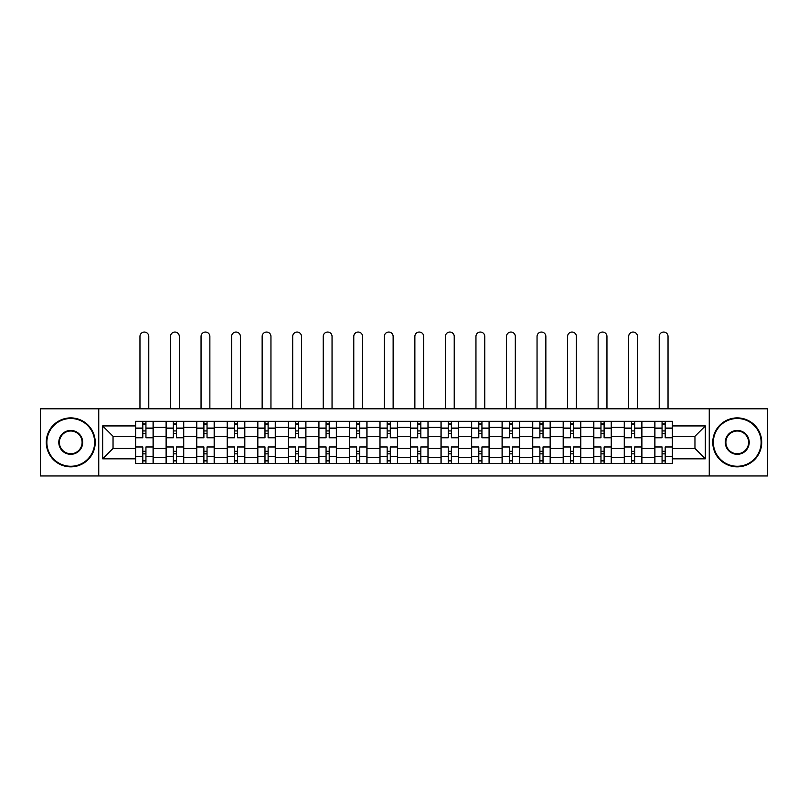 <?xml version="1.0" encoding="UTF-8"?>
<svg xmlns="http://www.w3.org/2000/svg" width="808" height="808" viewBox="0 0 808 808"><rect width="100%" height="100%" fill="white"/><g stroke="black" fill="none" stroke-linecap="round" stroke-linejoin="round"><path stroke-width="1.21" d="M709.252 475.952L767.6 475.952L767.6 408.798L40.4 408.798L40.4 475.952L709.252 475.952L709.252 408.798M166.105 463.428L166.105 427.301L153.177 427.301L153.177 463.428M153.177 427.301L153.177 421.332M166.105 427.301L166.105 421.332M183.729 421.332L183.729 463.428M196.647 463.428L196.647 421.332M214.272 421.332L214.272 463.428M227.189 463.428L227.189 421.332M244.814 421.332L244.814 463.428M257.742 463.428L257.742 421.332M275.356 421.332L275.356 463.428M288.284 463.428L288.284 421.332M305.909 421.332L305.909 463.428M318.827 463.428L318.827 421.332M336.451 421.332L336.451 463.428M349.369 463.428L349.369 421.332M366.994 421.332L366.994 463.428M379.922 463.428L379.922 421.332M397.536 421.332L397.536 463.428M410.464 463.428L410.464 421.332M428.078 421.332L428.078 463.428M441.006 463.428L441.006 421.332M458.631 421.332L458.631 463.428M471.549 463.428L471.549 421.332M489.173 421.332L489.173 463.428M502.091 463.428L502.091 421.332M519.716 421.332L519.716 463.428M532.644 463.428L532.644 421.332M550.258 421.332L550.258 463.428M563.186 463.428L563.186 421.332M580.811 421.332L580.811 463.428M593.729 463.428L593.729 421.332M611.353 421.332L611.353 463.428M624.271 463.428L624.271 421.332M641.895 421.332L641.895 463.428M654.823 463.428L654.823 421.332M654.823 448.45L641.895 448.45M624.271 448.45L611.353 448.45M593.729 448.45L580.811 448.45M563.186 448.45L550.258 448.45M532.644 448.45L519.716 448.45M502.091 448.45L489.173 448.45M471.549 448.45L458.631 448.45M441.006 448.45L428.078 448.45M410.464 448.45L397.536 448.45M379.922 448.45L366.994 448.45M349.369 448.45L336.451 448.45M318.827 448.45L305.909 448.45M288.284 448.45L275.356 448.45M257.742 448.45L244.814 448.45M227.189 448.45L214.272 448.45M196.647 448.45L183.729 448.45M166.105 448.45L153.177 448.45M654.823 436.31L641.895 436.31M624.271 436.31L611.353 436.31M593.729 436.31L580.811 436.31M563.186 436.31L550.258 436.31M532.644 436.31L519.716 436.31M502.091 436.31L489.173 436.31M471.549 436.31L458.631 436.31M441.006 436.31L428.078 436.31M410.464 436.31L397.536 436.31M379.922 436.31L366.994 436.31M349.369 436.31L336.451 436.31M318.827 436.31L305.909 436.31M288.284 436.31L275.356 436.31M257.742 436.31L244.814 436.31M227.189 436.31L214.272 436.31M196.647 436.31L183.729 436.31M166.105 436.31L153.177 436.31M113.039 448.45L135.562 448.45L135.562 436.31L113.039 436.31L113.039 448.45L102.667 458.823L102.667 425.927L135.562 425.927L135.562 436.31M672.438 436.31L672.438 448.45L694.961 448.45L694.961 436.31L672.438 436.31L672.438 421.332L135.562 421.332L135.562 425.927M672.438 425.927L705.334 425.927L705.334 458.823L672.438 458.823L672.438 448.45M135.562 448.45L135.562 463.428L672.438 463.428L672.438 458.823M135.562 458.823L102.667 458.823M98.748 475.952L98.748 408.798M145.935 460.489L142.804 460.489M142.804 424.261L145.935 424.261M176.477 460.489L173.346 460.489M173.346 424.261L176.477 424.261M207.03 460.489L203.889 460.489M203.889 424.261L207.03 424.261M237.572 460.489L234.441 460.489M234.441 424.261L237.572 424.261M268.115 460.489L264.984 460.489M264.984 424.261L268.115 424.261M298.657 460.489L295.526 460.489M295.526 424.261L298.657 424.261M329.209 460.489L326.068 460.489M326.068 424.261L329.209 424.261M359.752 460.489L356.621 460.489M356.621 424.261L359.752 424.261M390.294 460.489L387.163 460.489M387.163 424.261L390.294 424.261M420.837 460.489L417.706 460.489M417.706 424.261L420.837 424.261M451.379 460.489L448.248 460.489M448.248 424.261L451.379 424.261M481.932 460.489L478.791 460.489M478.791 424.261L481.932 424.261M512.474 460.489L509.343 460.489M509.343 424.261L512.474 424.261M543.016 460.489L539.885 460.489M539.885 424.261L543.016 424.261M573.559 460.489L570.428 460.489M570.428 424.261L573.559 424.261M604.111 460.489L600.97 460.489M600.97 424.261L604.111 424.261M634.654 460.489L631.523 460.489M631.523 424.261L634.654 424.261M665.196 460.489L662.065 460.489M662.065 424.261L665.196 424.261M102.667 425.927L113.039 436.31M694.961 448.45L705.334 458.823M694.961 436.31L705.334 425.927M153.086 463.428L153.086 437.774L145.935 437.774L145.935 421.332M142.804 421.332L142.804 437.774L135.653 437.774L135.653 421.332M148.773 408.798L148.773 336.451A4.404 4.404 0 0 0 144.369 332.048A4.404 4.404 0 0 0 139.966 336.451L139.966 408.798M153.086 437.774L153.086 421.332M135.653 463.428L135.653 446.976L142.804 446.976L142.804 463.428M145.935 463.428L145.935 446.976L153.086 446.976M142.804 433.472L145.935 433.472M135.653 446.976L135.653 437.774M145.935 451.288L142.804 451.288M145.935 460.883L142.804 460.883M142.804 453.833L145.935 453.833M145.935 430.927L142.804 430.927M142.804 423.877L145.935 423.877M183.628 463.428L183.628 437.774L176.477 437.774L176.477 421.332M173.346 421.332L173.346 437.774L166.206 437.774L166.206 421.332M179.315 408.798L179.315 336.451A4.404 4.404 0 0 0 174.912 332.048A4.404 4.404 0 0 0 170.508 336.451L170.508 408.798M183.628 437.774L183.628 421.332M166.206 463.428L166.206 446.976L173.346 446.976L173.346 463.428M176.477 463.428L176.477 446.976L183.628 446.976M173.346 433.472L176.477 433.472M166.206 446.976L166.206 437.774M176.477 451.288L173.346 451.288M176.477 460.883L173.346 460.883M173.346 453.833L176.477 453.833M176.477 430.927L173.346 430.927M173.346 423.877L176.477 423.877M214.171 463.428L214.171 437.774L207.03 437.774L207.03 421.332M203.889 421.332L203.889 437.774L196.748 437.774L196.748 421.332M209.868 408.798L209.868 336.451A4.404 4.404 0 0 0 205.454 332.048A4.404 4.404 0 0 0 201.051 336.451L201.051 408.798M214.171 437.774L214.171 421.332M196.748 463.428L196.748 446.976L203.889 446.976L203.889 463.428M207.03 463.428L207.03 446.976L214.171 446.976M203.889 433.472L207.03 433.472M196.748 446.976L196.748 437.774M207.03 451.288L203.889 451.288M207.03 460.883L203.889 460.883M203.889 453.833L207.03 453.833M207.03 430.927L203.889 430.927M203.889 423.877L207.03 423.877M244.713 463.428L244.713 437.774L237.572 437.774L237.572 421.332M234.441 421.332L234.441 437.774L227.29 437.774L227.29 421.332M240.41 408.798L240.41 336.451A4.404 4.404 0 0 0 236.007 332.048A4.404 4.404 0 0 0 231.603 336.451L231.603 408.798M244.713 437.774L244.713 421.332M227.29 463.428L227.29 446.976L234.441 446.976L234.441 463.428M237.572 463.428L237.572 446.976L244.713 446.976M234.441 433.472L237.572 433.472M227.29 446.976L227.29 437.774M237.572 451.288L234.441 451.288M237.572 460.883L234.441 460.883M234.441 453.833L237.572 453.833M237.572 430.927L234.441 430.927M234.441 423.877L237.572 423.877M275.265 463.428L275.265 437.774L268.115 437.774L268.115 421.332M264.984 421.332L264.984 437.774L257.833 437.774L257.833 421.332M270.953 408.798L270.953 336.451A4.404 4.404 0 0 0 266.549 332.048A4.404 4.404 0 0 0 262.146 336.451L262.146 408.798M275.265 437.774L275.265 421.332M257.833 463.428L257.833 446.976L264.984 446.976L264.984 463.428M268.115 463.428L268.115 446.976L275.265 446.976M264.984 433.472L268.115 433.472M257.833 446.976L257.833 437.774M268.115 451.288L264.984 451.288M268.115 460.883L264.984 460.883M264.984 453.833L268.115 453.833M268.115 430.927L264.984 430.927M264.984 423.877L268.115 423.877M305.808 463.428L305.808 437.774L298.657 437.774L298.657 421.332M295.526 421.332L295.526 437.774L288.385 437.774L288.385 421.332M301.495 408.798L301.495 336.451A4.404 4.404 0 0 0 297.091 332.048A4.404 4.404 0 0 0 292.688 336.451L292.688 408.798M305.808 437.774L305.808 421.332M288.385 463.428L288.385 446.976L295.526 446.976L295.526 463.428M298.657 463.428L298.657 446.976L305.808 446.976M295.526 433.472L298.657 433.472M288.385 446.976L288.385 437.774M298.657 451.288L295.526 451.288M298.657 460.883L295.526 460.883M295.526 453.833L298.657 453.833M298.657 430.927L295.526 430.927M295.526 423.877L298.657 423.877M70.751 466.267A23.886 23.886 0 0 0 94.637 442.38A23.886 23.886 0 0 0 70.751 418.494A23.886 23.886 0 0 0 46.864 442.38A23.886 23.886 0 0 0 70.751 466.267M70.751 417.898A24.472 24.472 0 0 1 95.223 442.38A24.472 24.472 0 0 1 70.751 466.852A24.472 24.472 0 0 1 46.278 442.38A24.472 24.472 0 0 1 70.751 417.898M70.751 454.318A11.948 11.948 0 0 1 58.802 442.38A11.948 11.948 0 0 1 70.751 430.432A11.948 11.948 0 0 1 82.689 442.38A11.948 11.948 0 0 1 70.751 454.318M70.751 431.017A11.352 11.352 0 0 0 59.388 442.38A11.352 11.352 0 0 0 70.751 453.732A11.352 11.352 0 0 0 82.103 442.38A11.352 11.352 0 0 0 70.751 431.017M737.25 466.267A23.886 23.886 0 0 0 761.136 442.38A23.886 23.886 0 0 0 737.25 418.494A23.886 23.886 0 0 0 713.363 442.38A23.886 23.886 0 0 0 737.25 466.267M737.25 417.898A24.472 24.472 0 0 1 761.722 442.38A24.472 24.472 0 0 1 737.25 466.852A24.472 24.472 0 0 1 712.777 442.38A24.472 24.472 0 0 1 737.25 417.898M737.25 454.318A11.948 11.948 0 0 1 725.311 442.38A11.948 11.948 0 0 1 737.25 430.432A11.948 11.948 0 0 1 749.198 442.38A11.948 11.948 0 0 1 737.25 454.318M737.25 431.017A11.352 11.352 0 0 0 725.897 442.38A11.352 11.352 0 0 0 737.25 453.732A11.352 11.352 0 0 0 748.612 442.38A11.352 11.352 0 0 0 737.25 431.017M336.35 463.428L336.35 437.774L329.209 437.774L329.209 421.332M326.068 421.332L326.068 437.774L318.928 437.774L318.928 421.332M332.048 408.798L332.048 336.451A4.404 4.404 0 0 0 327.634 332.048A4.404 4.404 0 0 0 323.23 336.451L323.23 408.798M336.35 437.774L336.35 421.332M318.928 463.428L318.928 446.976L326.068 446.976L326.068 463.428M329.209 463.428L329.209 446.976L336.35 446.976M326.068 433.472L329.209 433.472M318.928 446.976L318.928 437.774M329.209 451.288L326.068 451.288M329.209 460.883L326.068 460.883M326.068 453.833L329.209 453.833M329.209 430.927L326.068 430.927M326.068 423.877L329.209 423.877M366.893 463.428L366.893 437.774L359.752 437.774L359.752 421.332M356.621 421.332L356.621 437.774L349.47 437.774L349.47 421.332M362.59 408.798L362.59 336.451A4.404 4.404 0 0 0 358.186 332.048A4.404 4.404 0 0 0 353.773 336.451L353.773 408.798M366.893 437.774L366.893 421.332M349.47 463.428L349.47 446.976L356.621 446.976L356.621 463.428M359.752 463.428L359.752 446.976L366.893 446.976M356.621 433.472L359.752 433.472M349.47 446.976L349.47 437.774M359.752 451.288L356.621 451.288M359.752 460.883L356.621 460.883M356.621 453.833L359.752 453.833M359.752 430.927L356.621 430.927M356.621 423.877L359.752 423.877M397.445 463.428L397.445 437.774L390.294 437.774L390.294 421.332M387.163 421.332L387.163 437.774L380.012 437.774L380.012 421.332M393.132 408.798L393.132 336.451A4.404 4.404 0 0 0 388.729 332.048A4.404 4.404 0 0 0 384.325 336.451L384.325 408.798M397.445 437.774L397.445 421.332M380.012 463.428L380.012 446.976L387.163 446.976L387.163 463.428M390.294 463.428L390.294 446.976L397.445 446.976M387.163 433.472L390.294 433.472M380.012 446.976L380.012 437.774M390.294 451.288L387.163 451.288M390.294 460.883L387.163 460.883M387.163 453.833L390.294 453.833M390.294 430.927L387.163 430.927M387.163 423.877L390.294 423.877M427.988 463.428L427.988 437.774L420.837 437.774L420.837 421.332M417.706 421.332L417.706 437.774L410.555 437.774L410.555 421.332M423.675 408.798L423.675 336.451A4.404 4.404 0 0 0 419.271 332.048A4.404 4.404 0 0 0 414.868 336.451L414.868 408.798M427.988 437.774L427.988 421.332M410.555 463.428L410.555 446.976L417.706 446.976L417.706 463.428M420.837 463.428L420.837 446.976L427.988 446.976M417.706 433.472L420.837 433.472M410.555 446.976L410.555 437.774M420.837 451.288L417.706 451.288M420.837 460.883L417.706 460.883M417.706 453.833L420.837 453.833M420.837 430.927L417.706 430.927M417.706 423.877L420.837 423.877M458.53 463.428L458.53 437.774L451.379 437.774L451.379 421.332M448.248 421.332L448.248 437.774L441.107 437.774L441.107 421.332M454.227 408.798L454.227 336.451A4.404 4.404 0 0 0 449.814 332.048A4.404 4.404 0 0 0 445.41 336.451L445.41 408.798M458.53 437.774L458.53 421.332M441.107 463.428L441.107 446.976L448.248 446.976L448.248 463.428M451.379 463.428L451.379 446.976L458.53 446.976M448.248 433.472L451.379 433.472M441.107 446.976L441.107 437.774M451.379 451.288L448.248 451.288M451.379 460.883L448.248 460.883M448.248 453.833L451.379 453.833M451.379 430.927L448.248 430.927M448.248 423.877L451.379 423.877M489.072 463.428L489.072 437.774L481.932 437.774L481.932 421.332M478.791 421.332L478.791 437.774L471.65 437.774L471.65 421.332M484.77 408.798L484.77 336.451A4.404 4.404 0 0 0 480.366 332.048A4.404 4.404 0 0 0 475.952 336.451L475.952 408.798M489.072 437.774L489.072 421.332M471.65 463.428L471.65 446.976L478.791 446.976L478.791 463.428M481.932 463.428L481.932 446.976L489.072 446.976M478.791 433.472L481.932 433.472M471.65 446.976L471.65 437.774M481.932 451.288L478.791 451.288M481.932 460.883L478.791 460.883M478.791 453.833L481.932 453.833M481.932 430.927L478.791 430.927M478.791 423.877L481.932 423.877M519.615 463.428L519.615 437.774L512.474 437.774L512.474 421.332M509.343 421.332L509.343 437.774L502.192 437.774L502.192 421.332M515.312 408.798L515.312 336.451A4.404 4.404 0 0 0 510.909 332.048A4.404 4.404 0 0 0 506.505 336.451L506.505 408.798M519.615 437.774L519.615 421.332M502.192 463.428L502.192 446.976L509.343 446.976L509.343 463.428M512.474 463.428L512.474 446.976L519.615 446.976M509.343 433.472L512.474 433.472M502.192 446.976L502.192 437.774M512.474 451.288L509.343 451.288M512.474 460.883L509.343 460.883M509.343 453.833L512.474 453.833M512.474 430.927L509.343 430.927M509.343 423.877L512.474 423.877M550.167 463.428L550.167 437.774L543.016 437.774L543.016 421.332M539.885 421.332L539.885 437.774L532.735 437.774L532.735 421.332M545.855 408.798L545.855 336.451A4.404 4.404 0 0 0 541.451 332.048A4.404 4.404 0 0 0 537.047 336.451L537.047 408.798M550.167 437.774L550.167 421.332M532.735 463.428L532.735 446.976L539.885 446.976L539.885 463.428M543.016 463.428L543.016 446.976L550.167 446.976M539.885 433.472L543.016 433.472M532.735 446.976L532.735 437.774M543.016 451.288L539.885 451.288M543.016 460.883L539.885 460.883M539.885 453.833L543.016 453.833M543.016 430.927L539.885 430.927M539.885 423.877L543.016 423.877M580.71 463.428L580.71 437.774L573.559 437.774L573.559 421.332M570.428 421.332L570.428 437.774L563.287 437.774L563.287 421.332M576.397 408.798L576.397 336.451A4.404 4.404 0 0 0 571.993 332.048A4.404 4.404 0 0 0 567.59 336.451L567.59 408.798M580.71 437.774L580.71 421.332M563.287 463.428L563.287 446.976L570.428 446.976L570.428 463.428M573.559 463.428L573.559 446.976L580.71 446.976M570.428 433.472L573.559 433.472M563.287 446.976L563.287 437.774M573.559 451.288L570.428 451.288M573.559 460.883L570.428 460.883M570.428 453.833L573.559 453.833M573.559 430.927L570.428 430.927M570.428 423.877L573.559 423.877M611.252 463.428L611.252 437.774L604.111 437.774L604.111 421.332M600.97 421.332L600.97 437.774L593.83 437.774L593.83 421.332M606.949 408.798L606.949 336.451A4.404 4.404 0 0 0 602.546 332.048A4.404 4.404 0 0 0 598.132 336.451L598.132 408.798M611.252 437.774L611.252 421.332M593.83 463.428L593.83 446.976L600.97 446.976L600.97 463.428M604.111 463.428L604.111 446.976L611.252 446.976M600.97 433.472L604.111 433.472M593.83 446.976L593.83 437.774M604.111 451.288L600.97 451.288M604.111 460.883L600.97 460.883M600.97 453.833L604.111 453.833M604.111 430.927L600.97 430.927M600.97 423.877L604.111 423.877M641.794 463.428L641.794 437.774L634.654 437.774L634.654 421.332M631.523 421.332L631.523 437.774L624.372 437.774L624.372 421.332M637.492 408.798L637.492 336.451A4.404 4.404 0 0 0 633.088 332.048A4.404 4.404 0 0 0 628.685 336.451L628.685 408.798M641.794 437.774L641.794 421.332M624.372 463.428L624.372 446.976L631.523 446.976L631.523 463.428M634.654 463.428L634.654 446.976L641.794 446.976M631.523 433.472L634.654 433.472M624.372 446.976L624.372 437.774M634.654 451.288L631.523 451.288M634.654 460.883L631.523 460.883M631.523 453.833L634.654 453.833M634.654 430.927L631.523 430.927M631.523 423.877L634.654 423.877M672.347 463.428L672.347 437.774L665.196 437.774L665.196 421.332M662.065 421.332L662.065 437.774L654.914 437.774L654.914 421.332M668.034 408.798L668.034 336.451A4.404 4.404 0 0 0 663.631 332.048A4.404 4.404 0 0 0 659.227 336.451L659.227 408.798M672.347 437.774L672.347 421.332M654.914 463.428L654.914 446.976L662.065 446.976L662.065 463.428M665.196 463.428L665.196 446.976L672.347 446.976M662.065 433.472L665.196 433.472M654.914 446.976L654.914 437.774M665.196 451.288L662.065 451.288M665.196 460.883L662.065 460.883M662.065 453.833L665.196 453.833M665.196 430.927L662.065 430.927M662.065 423.877L665.196 423.877M624.271 427.301L611.353 427.301M593.729 427.301L580.811 427.301M563.186 427.301L550.258 427.301M532.644 427.301L519.716 427.301M502.091 427.301L489.173 427.301M471.549 427.301L458.631 427.301M441.006 427.301L428.078 427.301M410.464 427.301L397.536 427.301M379.922 427.301L366.994 427.301M349.369 427.301L336.451 427.301M318.827 427.301L305.909 427.301M288.284 427.301L275.356 427.301M257.742 427.301L244.814 427.301M227.189 427.301L214.272 427.301M196.647 427.301L183.729 427.301M654.823 427.301L641.895 427.301M624.271 457.449L611.353 457.449M593.729 457.449L580.811 457.449M563.186 457.449L550.258 457.449M532.644 457.449L519.716 457.449M502.091 457.449L489.173 457.449M471.549 457.449L458.631 457.449M441.006 457.449L428.078 457.449M410.464 457.449L397.536 457.449M379.922 457.449L366.994 457.449M349.369 457.449L336.451 457.449M318.827 457.449L305.909 457.449M288.284 457.449L275.356 457.449M257.742 457.449L244.814 457.449M227.189 457.449L214.272 457.449M196.647 457.449L183.729 457.449M166.105 457.449L153.177 457.449M654.823 457.449L641.895 457.449M153.086 428.078L145.935 428.078M142.804 428.078L135.653 428.078M142.804 428.341L135.653 428.341M142.804 456.409L135.653 456.409M142.804 456.671L135.653 456.671M153.086 456.671L145.935 456.671M153.086 428.341L145.935 428.341M153.086 456.409L145.935 456.409M183.628 428.078L176.477 428.078M173.346 428.078L166.206 428.078M173.346 428.341L166.206 428.341M173.346 456.409L166.206 456.409M173.346 456.671L166.206 456.671M183.628 456.671L176.477 456.671M183.628 428.341L176.477 428.341M183.628 456.409L176.477 456.409M214.171 428.078L207.03 428.078M203.889 428.078L196.748 428.078M203.889 428.341L196.748 428.341M203.889 456.409L196.748 456.409M203.889 456.671L196.748 456.671M214.171 456.671L207.03 456.671M214.171 428.341L207.03 428.341M214.171 456.409L207.03 456.409M244.713 428.078L237.572 428.078M234.441 428.078L227.29 428.078M234.441 428.341L227.29 428.341M234.441 456.409L227.29 456.409M234.441 456.671L227.29 456.671M244.713 456.671L237.572 456.671M244.713 428.341L237.572 428.341M244.713 456.409L237.572 456.409M275.265 428.078L268.115 428.078M264.984 428.078L257.833 428.078M264.984 428.341L257.833 428.341M264.984 456.409L257.833 456.409M264.984 456.671L257.833 456.671M275.265 456.671L268.115 456.671M275.265 428.341L268.115 428.341M275.265 456.409L268.115 456.409M305.808 428.078L298.657 428.078M295.526 428.078L288.385 428.078M295.526 428.341L288.385 428.341M295.526 456.409L288.385 456.409M295.526 456.671L288.385 456.671M305.808 456.671L298.657 456.671M305.808 428.341L298.657 428.341M305.808 456.409L298.657 456.409M336.35 428.078L329.209 428.078M326.068 428.078L318.928 428.078M326.068 428.341L318.928 428.341M326.068 456.409L318.928 456.409M326.068 456.671L318.928 456.671M336.35 456.671L329.209 456.671M336.35 428.341L329.209 428.341M336.35 456.409L329.209 456.409M366.893 428.078L359.752 428.078M356.621 428.078L349.47 428.078M356.621 428.341L349.47 428.341M356.621 456.409L349.47 456.409M356.621 456.671L349.47 456.671M366.893 456.671L359.752 456.671M366.893 428.341L359.752 428.341M366.893 456.409L359.752 456.409M397.445 428.078L390.294 428.078M387.163 428.078L380.012 428.078M387.163 428.341L380.012 428.341M387.163 456.409L380.012 456.409M387.163 456.671L380.012 456.671M397.445 456.671L390.294 456.671M397.445 428.341L390.294 428.341M397.445 456.409L390.294 456.409M427.988 428.078L420.837 428.078M417.706 428.078L410.555 428.078M417.706 428.341L410.555 428.341M417.706 456.409L410.555 456.409M417.706 456.671L410.555 456.671M427.988 456.671L420.837 456.671M427.988 428.341L420.837 428.341M427.988 456.409L420.837 456.409M458.53 428.078L451.379 428.078M448.248 428.078L441.107 428.078M448.248 428.341L441.107 428.341M448.248 456.409L441.107 456.409M448.248 456.671L441.107 456.671M458.53 456.671L451.379 456.671M458.53 428.341L451.379 428.341M458.53 456.409L451.379 456.409M489.072 428.078L481.932 428.078M478.791 428.078L471.65 428.078M478.791 428.341L471.65 428.341M478.791 456.409L471.65 456.409M478.791 456.671L471.65 456.671M489.072 456.671L481.932 456.671M489.072 428.341L481.932 428.341M489.072 456.409L481.932 456.409M519.615 428.078L512.474 428.078M509.343 428.078L502.192 428.078M509.343 428.341L502.192 428.341M509.343 456.409L502.192 456.409M509.343 456.671L502.192 456.671M519.615 456.671L512.474 456.671M519.615 428.341L512.474 428.341M519.615 456.409L512.474 456.409M550.167 428.078L543.016 428.078M539.885 428.078L532.735 428.078M539.885 428.341L532.735 428.341M539.885 456.409L532.735 456.409M539.885 456.671L532.735 456.671M550.167 456.671L543.016 456.671M550.167 428.341L543.016 428.341M550.167 456.409L543.016 456.409M580.71 428.078L573.559 428.078M570.428 428.078L563.287 428.078M570.428 428.341L563.287 428.341M570.428 456.409L563.287 456.409M570.428 456.671L563.287 456.671M580.71 456.671L573.559 456.671M580.71 428.341L573.559 428.341M580.71 456.409L573.559 456.409M611.252 428.078L604.111 428.078M600.97 428.078L593.83 428.078M600.97 428.341L593.83 428.341M600.97 456.409L593.83 456.409M600.97 456.671L593.83 456.671M611.252 456.671L604.111 456.671M611.252 428.341L604.111 428.341M611.252 456.409L604.111 456.409M641.794 428.078L634.654 428.078M631.523 428.078L624.372 428.078M631.523 428.341L624.372 428.341M631.523 456.409L624.372 456.409M631.523 456.671L624.372 456.671M641.794 456.671L634.654 456.671M641.794 428.341L634.654 428.341M641.794 456.409L634.654 456.409M672.347 428.078L665.196 428.078M662.065 428.078L654.914 428.078M662.065 428.341L654.914 428.341M662.065 456.409L654.914 456.409M662.065 456.671L654.914 456.671M672.347 456.671L665.196 456.671M672.347 428.341L665.196 428.341M672.347 456.409L665.196 456.409"/></g></svg>

